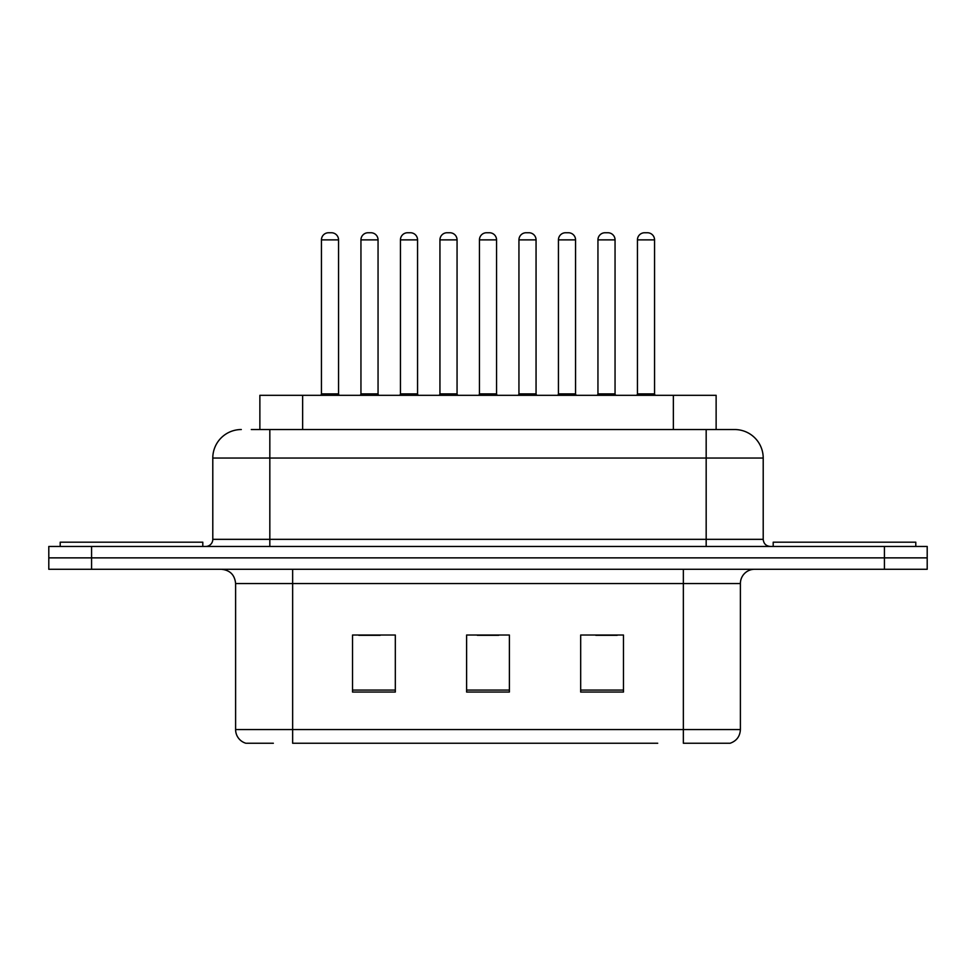 <?xml version="1.0" encoding="UTF-8"?>
<svg xmlns="http://www.w3.org/2000/svg" width="976" height="976" viewBox="0 0 976 976"><rect width="100%" height="100%" fill="white"/><g stroke="black" fill="none" stroke-linecap="round" stroke-linejoin="round"><path stroke-width="1.46" d="M259.872 429.538L259.872 395.317L716.128 395.317L716.128 429.538M273.353 743.248L246.574 743.248M740.394 729.56C740.003 736.392 736.575 740.955 730.133 743.248L683.359 743.248L683.359 729.56L740.394 729.56L740.394 583.538A14.262 14.262 0 0 1 754.655 569.276M245.867 743.248A14.262 14.262 0 0 1 235.606 729.56L235.606 583.538C234.752 574.876 230.007 570.13 221.345 569.276M91.573 546.462L927.2 546.462L927.2 557.869L48.8 557.869L48.8 569.276L91.573 569.276L91.573 557.869L48.8 557.869L48.8 546.462L91.573 546.462L91.573 557.869L927.2 557.869L927.2 569.276L91.573 569.276M623.469 692.057L623.469 635.022L580.683 635.022L580.683 692.057L623.469 692.057M395.317 692.057L395.317 635.022L352.531 635.022L352.531 692.057L395.317 692.057M509.387 692.057L509.387 635.022L466.613 635.022L466.613 692.057L509.387 692.057M657.714 743.248L292.641 743.248L292.641 729.56L683.359 729.56L683.359 583.538L235.606 583.538M358.802 635.303L380.201 635.303M595.799 635.303L617.198 635.303M477.301 635.303L498.699 635.303M251.942 429.538L734.257 429.538M251.296 429.538L269.827 429.538L269.827 458.049L212.792 458.049L212.792 539.338A7.125 7.125 0 0 1 205.655 546.462M241.304 429.538A28.524 28.524 0 0 0 212.792 458.049M734.696 429.538A28.524 28.524 0 0 1 763.208 458.049L763.208 539.338C763.635 543.669 766.014 546.048 770.345 546.462M338.562 239.876L321.446 239.876A7.125 7.125 0 0 1 328.57 232.752L331.425 232.752A7.125 7.125 0 0 1 338.562 239.876L338.562 393.889A1.427 1.427 0 0 0 339.99 395.317M321.446 239.876L321.446 393.889A1.427 1.427 0 0 1 320.018 395.317M360.949 239.876A7.125 7.125 0 0 1 368.074 232.752L370.929 232.752A7.125 7.125 0 0 1 378.054 239.876L360.949 239.876L360.949 393.889A1.427 1.427 0 0 1 359.522 395.317M378.054 239.876L378.054 393.889A1.427 1.427 0 0 0 379.481 395.317M202.801 546.462L202.801 542.192L60.207 542.192L60.207 546.462M417.557 239.876L400.441 239.876A7.125 7.125 0 0 1 407.578 232.752L410.432 232.752A7.125 7.125 0 0 1 417.557 239.876L417.557 393.889A1.427 1.427 0 0 0 418.985 395.317M400.441 239.876L400.441 393.889A1.427 1.427 0 0 1 399.013 395.317M496.552 239.876L479.448 239.876A7.125 7.125 0 0 1 486.573 232.752L489.427 232.752A7.125 7.125 0 0 1 496.552 239.876L496.552 393.889A1.427 1.427 0 0 0 497.98 395.317M479.448 239.876L479.448 393.889A1.427 1.427 0 0 1 478.02 395.317M575.559 239.876L558.443 239.876A7.125 7.125 0 0 1 565.568 232.752L568.422 232.752A7.125 7.125 0 0 1 575.559 239.876L575.559 393.889A1.427 1.427 0 0 0 576.987 395.317M558.443 239.876L558.443 393.889A1.427 1.427 0 0 1 557.015 395.317M654.554 239.876L637.438 239.876A7.125 7.125 0 0 1 644.575 232.752L647.43 232.752A7.125 7.125 0 0 1 654.554 239.876L654.554 393.889A1.427 1.427 0 0 0 655.982 395.317M637.438 239.876L637.438 393.889A1.427 1.427 0 0 1 636.01 395.317M439.944 239.876A7.125 7.125 0 0 1 447.069 232.752L449.924 232.752A7.125 7.125 0 0 1 457.061 239.876L439.944 239.876L439.944 393.889A1.427 1.427 0 0 1 438.517 395.317M457.061 239.876L457.061 393.889A1.427 1.427 0 0 0 458.488 395.317M518.939 239.876A7.125 7.125 0 0 1 526.076 232.752L528.931 232.752A7.125 7.125 0 0 1 536.056 239.876L518.939 239.876L518.939 393.889A1.427 1.427 0 0 1 517.512 395.317M536.056 239.876L536.056 393.889A1.427 1.427 0 0 0 537.483 395.317M597.946 239.876A7.125 7.125 0 0 1 605.071 232.752L607.926 232.752A7.125 7.125 0 0 1 615.051 239.876L597.946 239.876L597.946 393.889A1.427 1.427 0 0 1 596.519 395.317M615.051 239.876L615.051 393.889A1.427 1.427 0 0 0 616.478 395.317M915.793 546.462L915.793 542.192L773.199 542.192L773.199 546.462M302.645 429.538L302.645 395.317M673.355 429.538L673.355 395.317M683.359 569.276L683.359 583.538L740.394 583.538M235.606 729.56L292.641 729.56L292.641 569.276M884.427 569.276L884.427 546.462M509.387 690.069L466.613 690.069M395.317 690.069L352.531 690.069M623.469 690.069L580.683 690.069M269.827 546.462L269.827 539.338L763.208 539.338M212.792 539.338L269.827 539.338L269.827 458.049L706.173 458.049L706.173 546.462M763.208 458.049L706.173 458.049L706.173 429.538M321.446 393.889L338.562 393.889M360.949 393.889L378.054 393.889M400.441 393.889L417.557 393.889M479.448 393.889L496.552 393.889M558.443 393.889L575.559 393.889M637.438 393.889L654.554 393.889M439.944 393.889L457.061 393.889M518.939 393.889L536.056 393.889M597.946 393.889L615.051 393.889"/></g></svg>
